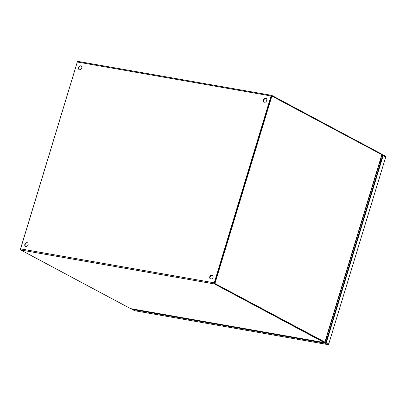 <?xml version="1.0" encoding="UTF-8"?>
<svg xmlns="http://www.w3.org/2000/svg" width="406" height="406" viewBox="0 0 406 406"><rect width="100%" height="100%" fill="white"/><g stroke="black" fill="none" stroke-linecap="round" stroke-linejoin="round"><path stroke-width="0.61" d="M77.358 61.839L20.457 249.284M209.77 276.75A2.076 1.614 118.1 0 1 212.368 275.202A2.076 1.614 118.1 0 1 213.013 277.318A2.076 1.614 118.1 0 1 210.409 278.866A2.076 1.614 118.1 0 1 209.77 276.75M210.582 278.942A2.076 1.614 118.1 0 1 210.1 276.928A2.076 1.614 118.1 0 1 212.531 275.304M24.832 244.321A2.076 1.614 118.1 0 1 27.43 242.773A2.076 1.614 118.1 0 1 28.075 244.889A2.076 1.614 118.1 0 1 25.476 246.437A2.076 1.614 118.1 0 1 24.832 244.321M25.649 246.513A2.076 1.614 118.1 0 1 25.162 244.498A2.076 1.614 118.1 0 1 27.593 242.874M263.479 99.967A2.076 1.614 118.1 0 1 266.082 98.419A2.076 1.614 118.1 0 1 266.722 100.536A2.076 1.614 118.1 0 1 264.123 102.084A2.076 1.614 118.1 0 1 263.479 99.967M264.296 102.16A2.076 1.614 118.1 0 1 263.809 100.145A2.076 1.614 118.1 0 1 266.24 98.521M78.541 67.538A2.076 1.614 118.1 0 1 81.144 65.99A2.076 1.614 118.1 0 1 81.784 68.106A2.076 1.614 118.1 0 1 79.185 69.654A2.076 1.614 118.1 0 1 78.541 67.538M79.358 69.73A2.076 1.614 118.1 0 1 78.871 67.716A2.076 1.614 118.1 0 1 81.301 66.092M214.672 283.398L323.983 341.776A2.593 0.401 16.9 0 1 324.323 341.994L324.232 342.593L130.61 308.621A2.593 0.401 16.9 0 1 130.072 308.372L20.762 249.989L214.5 283.961A0.898 0.548 -80.1 0 1 214.256 282.85L271.035 95.978A0.898 0.548 -80.1 0 1 271.685 95.359A0.898 0.548 -80.1 0 1 271.792 95.4L381.102 153.778L380.97 154.199M323.983 341.776L323.81 342.344A2.593 0.401 16.9 0 1 324.15 342.557L324.607 341.923M323.81 342.344L214.5 283.961M271.584 95.953L214.591 283.028M78.053 61.428A0.898 0.548 99.9 0 0 77.952 61.387A0.898 0.548 99.9 0 0 77.297 62.006L20.523 248.878A0.898 0.548 99.9 0 0 20.762 249.989M381.325 154.387L381.442 153.996A2.593 0.401 -163.1 0 0 381.102 153.778M381.442 153.996L381.584 154.554M323.973 341.771A2.593 1.583 99.9 0 0 324.272 341.877L324.739 341.959A2.593 1.583 -80.1 0 1 324.44 341.852L214.505 283.307L324.44 341.852M324.739 341.959A2.593 1.583 -80.1 0 0 324.922 341.974L381.797 154.777A2.593 1.583 -80.1 0 0 381.386 154.417L271.452 95.872L214.505 283.307M271.918 95.958L214.972 283.393M381.797 154.777L381.483 155.295M380.31 160.34A4.156 3.228 118.1 0 1 380.711 162.019M327.292 337.848A4.156 3.228 118.1 0 1 325.962 339.223M381.625 154.59L382.721 154.782A0.832 0.645 -61.9 0 1 382.873 154.833L385.294 156.127A0.832 0.645 -61.9 0 1 385.553 156.975L383.132 155.681L326.338 342.613L328.758 343.907L385.7 157.102L328.758 343.907A0.832 0.645 118.1 0 1 327.87 344.577L325.45 343.283L132.285 309.413L134.706 310.707L327.87 344.577A0.832 0.507 99.9 0 0 327.967 344.613L134.802 310.737A0.832 0.507 99.9 0 0 134.904 310.742M381.863 155.224L382.731 155.376L325.805 342.75L324.435 342.512M383.132 155.681A0.832 0.645 -61.9 0 0 382.873 154.833M131.833 308.854A0.832 0.645 -61.9 0 0 132.285 309.413M325.45 343.283A0.832 0.645 -61.9 0 0 326.338 342.613M381.599 156.097L382.467 156.249M324.15 342.557L130.61 308.621M77.297 62.006L271.035 95.978M20.523 248.878L214.256 282.85M212.81 275.583L211.582 275.309M211.902 275.786A2.598 2.02 -61.9 0 0 211.993 275.836L211.364 275.395A2.598 2.02 -61.9 0 0 211.81 275.74A2.598 2.02 -61.9 0 0 212.287 275.902A2.598 2.02 -61.9 0 0 212.977 275.887M213.028 276.024L211.993 275.836A2.598 2.02 -61.9 0 0 212.47 275.999A2.598 2.02 -61.9 0 0 213.023 276.009M380.305 163.359A2.076 0.325 -163.1 0 0 379.488 163.034M326.921 336.056A2.076 0.325 16.9 0 1 327.738 336.386M132.133 309.357L134.553 310.651A0.832 0.832 0 0 0 134.802 310.737A0.832 0.507 99.9 0 1 134.706 310.707A0.832 0.645 118.1 0 1 134.427 310.554M271.685 95.359L77.952 61.387M325.12 341.989L381.919 155.041M327.967 344.613A0.832 0.832 0 0 0 328.906 344.034M385.7 157.102A0.832 0.832 0 0 0 385.294 156.127"/></g></svg>
